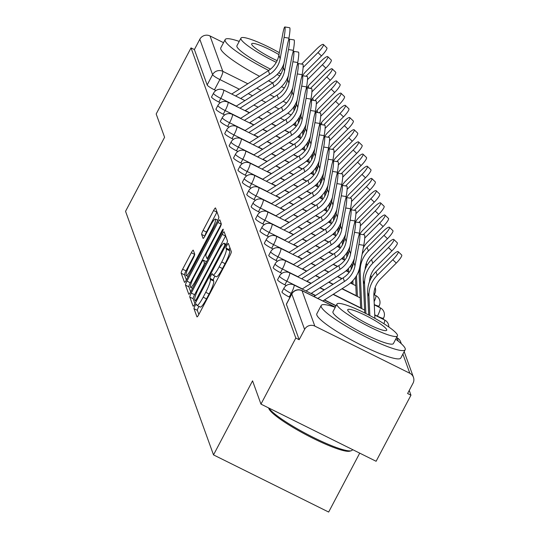 <?xml version="1.0" encoding="UTF-8"?>
<svg xmlns="http://www.w3.org/2000/svg" width="539" height="539" viewBox="0 0 539 539"><rect width="100%" height="100%" fill="white"/><g stroke="black" fill="none" stroke-linecap="round" stroke-linejoin="round"><path stroke-width="0.81" d="M195.003 305.849A2.607 0.418 -63.6 0 0 193.993 308.672L196.937 316.817A3.726 0.593 -63.6 0 0 196.998 316.898A3.726 0.593 -63.6 0 0 198.931 314.325L229.87 255.654A3.726 0.593 -63.6 0 0 231.312 251.625L228.368 243.48A2.607 0.418 -63.6 0 0 228.327 243.426A2.607 0.418 -63.6 0 0 226.973 245.225A2.607 0.418 -63.6 0 0 225.962 248.041L226.34 249.092A11.925 1.907 -63.6 0 1 221.731 261.981L219.151 266.872A11.925 1.907 -63.6 0 1 212.966 275.099A11.925 1.907 -63.6 0 1 212.764 274.85L212.386 273.792A2.607 0.418 -63.6 0 0 212.339 273.738A2.607 0.418 -63.6 0 0 210.985 275.537A2.607 0.418 -63.6 0 0 209.981 278.353L210.358 279.411A11.925 1.907 -63.6 0 1 205.743 292.293L203.169 297.184A11.925 1.907 -63.6 0 1 196.978 305.411A11.925 1.907 -63.6 0 1 196.782 305.162L196.405 304.104A2.607 0.418 -63.6 0 0 196.358 304.05A2.607 0.418 -63.6 0 0 195.003 305.849M199.012 306.421A2.607 0.418 -63.6 0 0 198.359 307.52A2.607 0.418 -63.6 0 0 197.355 310.336L198.851 314.48M229.91 247.745A2.607 0.418 -63.6 0 0 229.318 249.705L229.702 250.763L226.34 249.092M214.994 276.103A2.607 0.418 -63.6 0 0 214.347 277.201A2.607 0.418 -63.6 0 0 213.336 280.024L213.713 281.075L210.358 279.411M193.312 250.244A3.726 0.593 -63.6 0 0 193.252 250.163A3.726 0.593 -63.6 0 0 191.318 252.737L182.633 269.197A3.726 0.593 -63.6 0 0 181.192 273.226L184.459 282.274A3.726 0.593 -63.6 0 0 184.527 282.348A3.726 0.593 -63.6 0 0 186.46 279.781L217.392 221.105A3.726 0.593 -63.6 0 0 218.834 217.082L215.566 208.034A3.726 0.593 -63.6 0 0 215.506 207.953A3.726 0.593 -63.6 0 0 213.572 210.527L203.088 230.409A3.726 0.593 -63.6 0 0 201.647 234.438L203.041 238.305A3.726 0.593 -63.6 0 0 203.109 238.386A3.726 0.593 -63.6 0 0 205.042 235.812L210.237 225.956A9.972 1.597 -63.6 0 1 215.411 219.077A9.972 1.597 -63.6 0 1 211.719 230.059L191.352 268.685A9.972 1.597 -63.6 0 1 186.184 275.564A9.972 1.597 -63.6 0 1 189.876 264.582L193.265 258.141A3.726 0.593 -63.6 0 0 194.707 254.118L193.312 250.244M335.305 307.23L302.029 290.71L314.81 326.095L409.815 373.257A7.593 7.411 160.1 0 1 413.022 383.229L407.599 393.524L410.954 395.188L376.114 461.276L260.964 404.122L252.562 380.837L213.511 454.896L125.547 211.322L164.59 137.263L156.182 113.985L191.028 47.904L295.81 338.034L299.165 339.705L304.596 329.41L291.815 294.018A7.593 1.132 -152.2 0 1 291.808 293.809A7.593 1.132 -152.2 0 1 291.997 293.694M260.964 404.122L295.81 338.034M191.251 293.048A3.726 0.593 -63.6 0 0 189.809 297.07L193.077 306.118A3.726 0.593 -63.6 0 0 193.137 306.199A3.726 0.593 -63.6 0 0 195.071 303.625L226.003 244.955A3.726 0.593 -63.6 0 0 227.445 240.926L224.177 231.878A3.726 0.593 -63.6 0 0 224.116 231.804A3.726 0.593 -63.6 0 0 222.183 234.371L191.251 293.048L194.606 294.712A3.726 0.593 -63.6 0 0 193.164 298.741L194.99 303.787M188.771 294.2L185.504 285.151A3.726 0.593 -63.6 0 1 186.945 281.122L217.877 222.452A3.726 0.593 -63.6 0 1 219.811 219.878A3.726 0.593 -63.6 0 1 219.872 219.959L221.273 223.826A3.726 0.593 -63.6 0 1 219.831 227.856L207.286 251.652A3.726 0.593 -63.6 0 0 205.844 255.675L206.767 258.248A3.726 0.593 -63.6 0 0 206.835 258.322A3.726 0.593 -63.6 0 0 208.768 255.756L221.825 230.982A2.607 0.418 -63.6 0 1 223.18 229.183A2.607 0.418 -63.6 0 1 222.216 232.053L190.766 291.707A3.726 0.593 -63.6 0 1 188.832 294.274A3.726 0.593 -63.6 0 1 188.771 294.2L188.933 294.274M215.896 90.572L214.441 89.851L219.872 79.556A7.593 1.132 -152.2 0 1 212.588 74.665L199.814 39.273A7.593 7.411 -19.9 0 1 210.028 35.965L223.53 42.669M410.954 395.188L409.236 390.425M383.613 319.486L383.296 318.603M379.213 307.297L378.897 306.415M374.814 295.109L374.49 294.227M359.722 453.137L328.662 512.05L213.511 454.896M308.187 86.119A7.593 7.411 -19.9 0 1 308.672 87.183L309.049 88.241M191.028 47.904L194.384 49.568L199.814 39.273M314.81 326.095A7.593 7.411 160.1 0 0 304.596 329.41M220.296 102.76L218.841 102.039L220.768 98.388A7.593 1.132 -152.2 0 1 213.491 93.281L211.564 96.932A7.593 1.132 27.8 0 0 218.841 102.039M224.696 114.948L223.247 114.228L225.167 110.569A7.593 1.132 -152.2 0 1 217.891 105.469L215.964 109.121A7.593 1.132 27.8 0 0 223.247 114.228M229.095 127.13L227.647 126.409L229.574 122.757A7.593 1.132 -152.2 0 1 222.29 117.657L220.363 121.309A7.593 1.132 27.8 0 0 227.647 126.409M233.502 139.318L232.046 138.597L233.973 134.945A7.593 1.132 -152.2 0 1 226.69 129.838L224.763 133.497A7.593 1.132 27.8 0 0 232.046 138.597M237.901 151.506L236.446 150.785L238.373 147.134A7.593 1.132 -152.2 0 1 231.09 142.026L229.169 145.678A7.593 1.132 27.8 0 0 236.446 150.785M242.301 163.694L240.852 162.973L242.772 159.315A7.593 1.132 -152.2 0 1 235.496 154.215L233.569 157.866A7.593 1.132 27.8 0 0 240.852 162.973M246.7 175.876L245.252 175.155L247.179 171.503A7.593 1.132 -152.2 0 1 239.895 166.403L237.968 170.054A7.593 1.132 27.8 0 0 245.252 175.155M251.1 188.064L249.651 187.343L251.578 183.691A7.593 1.132 -152.2 0 1 244.295 178.584L242.368 182.243A7.593 1.132 27.8 0 0 249.651 187.343M255.506 200.252L254.051 199.531L255.978 195.879A7.593 1.132 -152.2 0 1 248.695 190.772L246.774 194.424A7.593 1.132 27.8 0 0 254.051 199.531M259.906 212.44L258.457 211.719L260.377 208.061A7.593 1.132 -152.2 0 1 253.101 202.96L251.174 206.612A7.593 1.132 27.8 0 0 258.457 211.719M264.305 224.622L262.857 223.901L264.784 220.249A7.593 1.132 -152.2 0 1 257.501 215.149L255.574 218.8A7.593 1.132 27.8 0 0 262.857 223.901M268.705 236.81L267.256 236.089L269.183 232.437A7.593 1.132 -152.2 0 1 261.9 227.33L259.973 230.988A7.593 1.132 27.8 0 0 267.256 236.089M273.111 248.998L271.656 248.277L273.583 244.625A7.593 1.132 -152.2 0 1 266.3 239.518L264.379 243.17A7.593 1.132 27.8 0 0 271.656 248.277M277.511 261.186L276.056 260.465L277.983 256.813A7.593 1.132 -152.2 0 1 270.706 251.706L268.779 255.358A7.593 1.132 27.8 0 0 276.056 260.465M281.91 273.367L280.462 272.646L282.389 268.995A7.593 1.132 -152.2 0 1 275.106 263.894L273.179 267.546A7.593 1.132 27.8 0 0 280.462 272.646M286.31 285.555L284.861 284.835L286.788 281.183A7.593 1.132 -152.2 0 1 279.505 276.076L277.578 279.734A7.593 1.132 27.8 0 0 284.861 284.835M289.942 297.36L289.261 297.023L291.188 293.371A7.593 1.132 -152.2 0 1 283.905 288.264L281.978 291.916A7.593 1.132 27.8 0 0 289.261 297.023M194.384 49.568L207.165 84.96A7.593 1.132 27.8 0 0 214.441 89.851M299.165 339.705L286.384 304.313A7.593 1.132 -152.2 0 1 286.384 304.104A7.593 1.132 -152.2 0 1 286.559 303.989M196.978 305.411L200.34 307.075A11.925 1.907 -63.6 0 0 206.525 298.849L203.169 297.184M213.713 281.075A11.925 1.907 -63.6 0 1 209.105 293.964L206.525 298.849M212.966 275.099L216.321 276.763A11.925 1.907 -63.6 0 0 222.506 268.537L219.151 266.872M229.702 250.763A11.925 1.907 -63.6 0 1 225.086 263.645L222.506 268.537M225.625 235.88A3.726 0.593 -63.6 0 0 225.538 236.042L194.606 294.712M195.179 300.715A2.607 0.418 -63.6 0 0 195.219 300.769A2.607 0.418 -63.6 0 0 196.573 298.97L223.725 247.468A2.607 0.418 -63.6 0 0 224.736 244.645L224.332 243.534A11.925 1.907 -63.6 0 0 224.136 243.284A11.925 1.907 -63.6 0 0 217.951 251.511L199.39 286.714A11.925 1.907 -63.6 0 0 194.774 299.603L195.179 300.715M190.678 291.862L188.859 286.815L185.504 285.151M221.293 224.002A3.726 0.593 -63.6 0 0 221.233 224.116L190.301 282.786A3.726 0.593 -63.6 0 0 188.859 286.815M194.262 276.339A9.972 1.597 -63.6 0 0 190.577 287.321A9.972 1.597 -63.6 0 0 195.745 280.442L202.92 266.832A3.726 0.593 -63.6 0 0 204.362 262.81L203.439 260.243A3.726 0.593 -63.6 0 0 203.371 260.162A3.726 0.593 -63.6 0 0 201.438 262.736L194.262 276.339M217.015 212.036A3.726 0.593 -63.6 0 0 216.927 212.191L206.444 232.073A3.726 0.593 -63.6 0 0 204.982 235.927M194.734 254.293A3.726 0.593 -63.6 0 0 194.673 254.401L185.995 270.868A3.726 0.593 -63.6 0 0 184.554 274.89L186.373 279.936M398.193 251.639L401.683 254.994A8.732 1.718 133.8 0 1 396.286 263.086L392.796 259.737A8.732 1.718 -46.2 0 0 398.193 251.639A8.732 1.718 -46.2 0 0 391.496 256.14L375.912 271.764A28.473 27.785 160.1 0 0 367.679 292.765L368.676 314.971M374.895 318.34L373.891 296.066A23.541 22.968 -19.9 0 1 380.696 278.703L396.286 263.086M392.796 259.737L377.206 275.355A28.473 27.785 160.1 0 0 368.972 296.356L369.842 315.584M358.913 244.538A8.732 0.943 -80.8 0 0 359.661 234.121A8.732 0.943 -80.8 0 0 357.613 240.946L353.685 262.345L354.979 265.943L358.913 244.538L363.758 245.319L359.823 266.724A28.473 27.785 -19.9 0 1 347.089 285.495L322.854 300.951M359.661 234.121L364.505 234.903A8.732 0.943 99.2 0 1 363.758 245.319M317.808 298.444L344.455 281.452A23.541 22.968 160.1 0 0 354.979 265.943M313.914 296.511L343.154 277.861A23.541 22.968 160.1 0 0 353.685 262.345M393.793 239.457L397.283 242.806A8.732 1.718 133.8 0 1 391.887 250.898L388.397 247.549A8.732 1.718 -46.2 0 0 393.793 239.457A8.732 1.718 -46.2 0 0 387.096 243.958L371.512 259.576A28.473 27.785 160.1 0 0 363.273 280.576L364.735 312.964M369.505 281.601A23.541 22.968 -19.9 0 1 376.296 266.522L391.887 250.898M388.397 247.549L372.806 263.167A28.473 27.785 160.1 0 0 364.573 284.168L365.893 313.543M389.394 227.269L392.884 230.618A8.732 1.718 133.8 0 1 387.48 238.716L383.99 235.361A8.732 1.718 -46.2 0 0 389.394 227.269A8.732 1.718 -46.2 0 0 382.697 231.77L367.106 247.388A28.473 27.785 160.1 0 0 362.147 254.071M365.105 269.419A23.541 22.968 -19.9 0 1 371.897 254.334L387.48 238.716M383.99 235.361L368.406 250.979A28.473 27.785 160.1 0 0 360.173 271.979L361.824 308.672M358.954 270.187L360.658 308.092M354.514 232.349A8.732 0.943 -80.8 0 0 355.262 221.933A8.732 0.943 -80.8 0 0 353.213 228.758L349.279 250.163L350.579 253.754L354.514 232.349L359.358 233.138L358.94 235.388M355.262 221.933L360.106 222.722A8.732 0.943 99.2 0 1 359.358 233.138M306.017 290.972L340.055 269.271A23.541 22.968 160.1 0 0 350.579 253.754M302.123 289.039L338.755 265.673A23.541 22.968 160.1 0 0 349.279 250.163M354.392 258.484A28.473 27.785 -19.9 0 1 342.689 273.307L311.064 293.472M350.114 220.161A8.732 0.943 -80.8 0 0 350.862 209.745A8.732 0.943 -80.8 0 0 348.814 216.57L344.879 237.975L346.179 241.566L350.114 220.161L354.952 220.95L354.541 223.2M350.862 209.745L355.7 210.533A8.732 0.943 99.2 0 1 354.952 220.95M301.618 278.784L335.656 257.083A23.541 22.968 160.1 0 0 346.179 241.566M297.723 276.851L334.355 253.492A23.541 22.968 160.1 0 0 344.879 237.975M349.993 246.303A28.473 27.785 -19.9 0 1 338.29 261.119L306.664 281.291M268.84 408.03A47.459 7.088 27.8 0 0 309.13 435.269A47.459 7.088 27.8 0 0 351.313 450.719L349.804 451.17A46.32 6.919 -152.2 0 1 306.785 435.128A46.32 6.919 -152.2 0 1 268.833 408.562A46.32 6.919 -152.2 0 1 268.799 408.461A46.32 6.919 -152.2 0 1 268.766 408.36M335.258 307.318A47.459 7.088 27.8 0 0 321.21 305.472A47.459 7.088 27.8 0 0 321.231 306.779A47.459 7.088 27.8 0 0 363.299 335.649A47.459 7.088 27.8 0 0 405.173 349.737A47.459 7.088 27.8 0 0 405.153 348.437A47.459 7.088 27.8 0 0 395.714 339.193M321.21 305.472L316.831 313.772A47.459 7.088 27.8 0 0 316.851 315.079A47.459 7.088 27.8 0 0 358.927 343.949A47.459 7.088 27.8 0 0 400.794 358.044L405.173 349.737M397.445 335.905L393.416 343.545A34.173 5.1 -152.2 0 1 363.273 333.398A34.173 5.1 -152.2 0 1 332.981 312.607A34.173 5.1 -152.2 0 1 332.967 311.67L336.99 304.03A34.173 5.1 27.8 0 0 337.003 304.973A34.173 5.1 27.8 0 0 367.295 325.758A34.173 5.1 27.8 0 0 397.445 335.905A34.173 5.1 27.8 0 0 397.432 334.968A34.173 5.1 27.8 0 0 367.14 314.176A34.173 5.1 27.8 0 0 336.99 304.03M347.749 310.302A22.018 3.288 27.8 0 0 367.268 323.703A22.018 3.288 27.8 0 0 386.699 330.239A22.018 3.288 27.8 0 0 386.685 329.632A22.018 3.288 27.8 0 0 367.167 316.238A22.018 3.288 27.8 0 0 347.736 309.696A22.018 3.288 27.8 0 0 347.749 310.302M351.313 450.719A47.459 7.088 27.8 0 0 352.297 450.031L352.533 449.573M239.222 41.402A47.459 7.088 27.8 0 0 225.174 39.556A47.459 7.088 27.8 0 0 225.194 40.863A47.459 7.088 27.8 0 0 268.692 70.461M225.174 39.556L220.795 47.856A47.459 7.088 27.8 0 0 220.815 49.164A47.459 7.088 27.8 0 0 259.542 76.295M270.511 69.127A34.173 5.1 -152.2 0 1 236.938 46.691A34.173 5.1 -152.2 0 1 236.931 45.754L240.953 38.114A34.173 5.1 27.8 0 0 240.967 39.057A34.173 5.1 27.8 0 0 276.271 62.329M279.323 52.681A34.173 5.1 27.8 0 0 240.953 38.114M278.959 54.641A22.018 3.288 27.8 0 0 251.7 43.78A22.018 3.288 27.8 0 0 251.713 44.387A22.018 3.288 27.8 0 0 277.134 60.631M283.211 65.495A34.173 5.1 27.8 0 0 283.581 65.65M281.008 73.904A34.173 5.1 -152.2 0 1 278.582 72.873M268.402 80.789A47.459 7.088 27.8 0 0 272.761 82.865M281.439 86.712A47.459 7.088 27.8 0 0 284.349 87.904M291.68 90.606A47.459 7.088 27.8 0 0 292.239 90.795M277.039 74.517A47.459 7.088 27.8 0 0 279.876 75.824M287.044 78.916A47.459 7.088 27.8 0 0 287.732 79.199M384.994 215.081L388.484 218.436A8.732 1.718 133.8 0 1 383.081 226.528L379.591 223.173A8.732 1.718 -46.2 0 0 384.994 215.081A8.732 1.718 -46.2 0 0 378.29 219.582L363.212 234.694M363.286 247.873A23.541 22.968 -19.9 0 1 367.497 242.146L383.081 226.528M379.591 223.173L364.721 238.076M355.43 277.41L356.259 295.904M356.488 275.725L357.418 296.484M380.588 202.893L384.078 206.248A8.732 1.718 133.8 0 1 378.681 214.34L375.191 210.992A8.732 1.718 -46.2 0 0 380.588 202.893A8.732 1.718 -46.2 0 0 373.891 207.394L358.812 222.506M359.776 234.142A23.541 22.968 -19.9 0 1 363.091 229.958L378.681 214.34M375.191 210.992L360.321 225.888M351.024 265.222L351.206 269.284M351.772 281.776L351.859 283.716M352.088 263.537L352.25 267.142M352.856 280.657L353.018 284.296M376.188 190.705L379.678 194.06A8.732 1.718 133.8 0 1 374.282 202.152L370.792 198.803A8.732 1.718 -46.2 0 0 376.188 190.705A8.732 1.718 -46.2 0 0 369.491 195.212L354.406 210.325M355.369 221.953A23.541 22.968 -19.9 0 1 358.691 217.776L374.282 202.152M370.792 198.803L355.922 213.7M346.624 253.04L346.806 257.096M347.372 269.594L347.46 271.535M347.682 251.356L347.844 254.954M348.457 268.469L348.618 272.107M345.708 207.98A8.732 0.943 -80.8 0 0 346.456 197.564A8.732 0.943 -80.8 0 0 344.414 204.382L340.48 225.787L341.78 229.378L345.708 207.98L350.552 208.761L350.141 211.012M346.456 197.564L351.3 198.345A8.732 0.943 99.2 0 1 350.552 208.761M297.218 266.596L331.249 244.895A23.541 22.968 160.1 0 0 341.78 229.378M293.317 264.662L329.956 241.304A23.541 22.968 160.1 0 0 340.48 225.787M345.593 234.115A28.473 27.785 -19.9 0 1 333.89 248.93L302.258 269.102M341.308 195.792A8.732 0.943 -80.8 0 0 342.056 185.376A8.732 0.943 -80.8 0 0 340.008 192.201L336.08 213.599L337.374 217.197L341.308 195.792L346.153 196.573L345.742 198.824M342.056 185.376L346.9 186.157A8.732 0.943 99.2 0 1 346.153 196.573M292.818 254.415L326.85 232.707A23.541 22.968 160.1 0 0 337.374 217.197M288.917 252.474L325.549 229.115A23.541 22.968 160.1 0 0 336.08 213.599M341.187 221.927A28.473 27.785 -19.9 0 1 329.484 236.749L297.858 256.914M336.909 183.604A8.732 0.943 -80.8 0 0 337.657 173.187A8.732 0.943 -80.8 0 0 335.608 180.013L331.68 201.418L332.974 205.009L336.909 183.604L341.753 184.392L341.335 186.642M337.657 173.187L342.501 173.976A8.732 0.943 99.2 0 1 341.753 184.392M288.419 242.227L322.45 220.525A23.541 22.968 160.1 0 0 332.974 205.009M284.518 240.293L321.15 216.927A23.541 22.968 160.1 0 0 331.68 201.418M336.787 209.738A28.473 27.785 -19.9 0 1 325.084 224.561L293.459 244.726M371.789 178.524L375.279 181.872A8.732 1.718 133.8 0 1 369.875 189.971L366.385 186.615A8.732 1.718 -46.2 0 0 371.789 178.524A8.732 1.718 -46.2 0 0 365.092 183.024L350.006 198.136M350.97 209.765A23.541 22.968 -19.9 0 1 354.291 205.588L369.875 189.971M366.385 186.615L351.516 201.519M342.225 240.852L342.406 244.915M342.966 257.406L343.053 259.347M343.282 239.168L343.444 242.766M344.05 256.281L344.219 259.919M332.509 171.415A8.732 0.943 -80.8 0 0 333.257 160.999A8.732 0.943 -80.8 0 0 331.209 167.824L327.274 189.229L328.574 192.821L332.509 171.415L337.347 172.204L336.936 174.454M333.257 160.999L338.094 161.788A8.732 0.943 99.2 0 1 337.347 172.204M284.013 230.038L318.05 208.337A23.541 22.968 160.1 0 0 328.574 192.821M280.118 228.105L316.75 204.739A23.541 22.968 160.1 0 0 327.274 189.229M332.388 197.557A28.473 27.785 -19.9 0 1 320.685 212.373L289.059 232.545M367.389 166.335L370.879 169.684A8.732 1.718 133.8 0 1 365.476 177.782L361.986 174.427A8.732 1.718 -46.2 0 0 367.389 166.335A8.732 1.718 -46.2 0 0 360.692 170.836L345.607 185.948M346.57 197.577A23.541 22.968 -19.9 0 1 349.892 193.4L365.476 177.782M361.986 174.427L347.116 189.33M337.825 228.664L338.007 232.727M338.566 245.218L338.654 247.158M338.883 226.98L339.044 230.577M339.651 244.1L339.819 247.738M328.103 159.234A8.732 0.943 -80.8 0 0 328.851 148.818A8.732 0.943 -80.8 0 0 326.809 155.636L322.874 177.041L324.175 180.632L328.103 159.234L332.947 160.016L332.536 162.266M328.851 148.818L333.695 149.599A8.732 0.943 99.2 0 1 332.947 160.016M279.613 217.85L313.644 196.149A23.541 22.968 160.1 0 0 324.175 180.632M275.712 215.917L312.351 192.558A23.541 22.968 160.1 0 0 322.874 177.041M327.988 185.369A28.473 27.785 -19.9 0 1 316.285 200.185L284.659 220.357M362.983 154.147L366.473 157.503A8.732 1.718 133.8 0 1 361.076 165.594L357.586 162.246A8.732 1.718 -46.2 0 0 362.983 154.147A8.732 1.718 -46.2 0 0 356.286 158.648L341.207 173.76M342.171 185.396A23.541 22.968 -19.9 0 1 345.486 181.212L361.076 165.594M357.586 162.246L342.716 177.142M333.419 216.476L333.601 220.539M334.167 233.03L334.254 234.97M334.483 214.791L334.645 218.396M335.251 231.911L335.413 235.55M323.703 147.046A8.732 0.943 -80.8 0 0 324.451 136.63A8.732 0.943 -80.8 0 0 322.403 143.455L318.475 164.853L319.768 168.451L323.703 147.046L328.547 147.827L328.136 150.078M324.451 136.63L329.295 137.411A8.732 0.943 99.2 0 1 328.547 147.827M275.213 205.669L309.245 183.961A23.541 22.968 160.1 0 0 319.768 168.451M271.312 203.729L307.944 180.37A23.541 22.968 160.1 0 0 318.475 164.853M323.582 173.181A28.473 27.785 -19.9 0 1 311.879 188.003L280.253 208.169M358.583 141.959L362.073 145.314A8.732 1.718 133.8 0 1 356.677 153.406L353.186 150.058A8.732 1.718 -46.2 0 0 358.583 141.959A8.732 1.718 -46.2 0 0 351.886 146.467L336.801 161.579M337.764 173.208A23.541 22.968 -19.9 0 1 341.086 169.03L356.677 153.406M353.186 150.058L338.317 164.954M329.019 204.294L329.201 208.35M329.767 220.849L329.855 222.789M330.077 202.61L330.245 206.208M330.852 219.723L331.013 223.362M319.304 134.858A8.732 0.943 -80.8 0 0 320.051 124.442A8.732 0.943 -80.8 0 0 318.003 131.267L314.075 152.665L315.369 156.263L319.304 134.858L324.148 135.646L323.73 137.896M320.051 124.442L324.896 125.23A8.732 0.943 99.2 0 1 324.148 135.646M270.814 193.481L304.845 171.779A23.541 22.968 160.1 0 0 315.369 156.263M266.913 191.547L303.545 168.181A23.541 22.968 160.1 0 0 314.075 152.665M319.182 160.993A28.473 27.785 -19.9 0 1 307.479 175.815L275.853 195.98M354.184 129.778L357.674 133.126A8.732 1.718 133.8 0 1 352.27 141.225L348.78 137.869A8.732 1.718 -46.2 0 0 354.184 129.778A8.732 1.718 -46.2 0 0 347.487 134.278L332.401 149.391M333.365 161.02A23.541 22.968 -19.9 0 1 336.686 156.842L352.27 141.225M348.78 137.869L333.917 152.773M324.619 192.106L324.801 196.169M325.361 208.66L325.448 210.601M325.677 190.422L325.839 194.02M326.452 207.535L326.614 211.173M349.784 117.59L353.274 120.938A8.732 1.718 133.8 0 1 347.871 129.037L344.381 125.681A8.732 1.718 -46.2 0 0 349.784 117.59A8.732 1.718 -46.2 0 0 343.087 122.09L328.002 137.202M328.965 148.831A23.541 22.968 -19.9 0 1 332.287 144.654L347.871 129.037M344.381 125.681L329.511 140.585M320.22 179.918L320.402 183.981M320.961 196.472L321.049 198.413M321.278 178.234L321.439 181.832M322.046 195.354L322.214 198.992M345.378 105.401L348.868 108.757A8.732 1.718 133.8 0 1 343.471 116.848L339.981 113.5A8.732 1.718 -46.2 0 0 345.378 105.401A8.732 1.718 -46.2 0 0 338.681 109.902L323.602 125.014M324.566 136.65A23.541 22.968 -19.9 0 1 327.887 132.466L343.471 116.848M339.981 113.5L325.111 128.397M315.814 167.73L315.995 171.793M316.561 184.284L316.649 186.224M316.878 166.046L317.04 169.65M317.646 183.166L317.808 186.804M340.978 93.213L344.468 96.569A8.732 1.718 133.8 0 1 339.071 104.66L335.581 101.312A8.732 1.718 -46.2 0 0 340.978 93.213A8.732 1.718 -46.2 0 0 334.281 97.721L319.203 112.833M320.159 124.462A23.541 22.968 -19.9 0 1 323.481 120.278L339.071 104.66M335.581 101.312L320.712 116.208M311.414 155.549L311.596 159.605M312.162 172.103L312.249 174.043M312.479 153.864L312.64 157.462M313.247 170.978L313.408 174.616M336.579 81.032L340.069 84.38A8.732 1.718 133.8 0 1 334.665 92.479L331.175 89.124A8.732 1.718 -46.2 0 0 336.579 81.032A8.732 1.718 -46.2 0 0 329.881 85.533L314.796 100.645M315.76 112.274A23.541 22.968 -19.9 0 1 319.081 108.096L334.665 92.479M331.175 89.124L316.312 104.027M307.014 143.361L307.196 147.423M307.756 159.915L307.843 161.855M308.072 141.676L308.234 145.274M308.847 158.789L309.009 162.428M332.179 68.844L335.669 72.192A8.732 1.718 133.8 0 1 330.266 80.291L326.775 76.936A8.732 1.718 -46.2 0 0 332.179 68.844A8.732 1.718 -46.2 0 0 325.482 73.344L310.397 88.457M311.36 100.086A23.541 22.968 -19.9 0 1 314.682 95.908L330.266 80.291M326.775 76.936L311.906 91.839M302.615 131.172L302.797 135.235M303.356 147.726L303.444 149.667M303.673 129.488L303.834 133.086M304.441 146.608L304.609 150.246M314.904 122.67A8.732 0.943 -80.8 0 0 315.652 112.253A8.732 0.943 -80.8 0 0 313.604 119.079L309.669 140.484L310.969 144.075L314.904 122.67L319.748 123.458L319.331 125.708M315.652 112.253L320.489 113.042A8.732 0.943 99.2 0 1 319.748 123.458M266.407 181.293L300.445 159.591A23.541 22.968 160.1 0 0 310.969 144.075M262.513 179.359L299.145 155.993A23.541 22.968 160.1 0 0 309.669 140.484M314.783 148.804A28.473 27.785 -19.9 0 1 303.08 163.627L271.454 183.799M310.498 110.488A8.732 0.943 -80.8 0 0 311.246 100.072A8.732 0.943 -80.8 0 0 309.204 106.89L305.269 128.295L306.57 131.887L310.498 110.488L315.342 111.27L314.931 113.52M311.246 100.072L316.09 100.854A8.732 0.943 99.2 0 1 315.342 111.27M262.008 169.105L296.039 147.403A23.541 22.968 160.1 0 0 306.57 131.887M258.107 167.171L294.745 143.812A23.541 22.968 160.1 0 0 305.269 128.295M310.383 136.623A28.473 27.785 -19.9 0 1 298.68 151.439L267.054 171.611M306.098 98.3A8.732 0.943 -80.8 0 0 306.846 87.884A8.732 0.943 -80.8 0 0 304.804 94.709L300.87 116.107L302.163 119.705L306.098 98.3L310.942 99.082L310.531 101.332M306.846 87.884L311.69 88.665A8.732 0.943 99.2 0 1 310.942 99.082M257.608 156.923L291.639 135.215A23.541 22.968 160.1 0 0 302.163 119.705M253.707 154.983L290.339 131.624A23.541 22.968 160.1 0 0 300.87 116.107M305.977 124.435A28.473 27.785 -19.9 0 1 294.274 139.257L262.648 159.423M301.699 86.112A8.732 0.943 -80.8 0 0 302.446 75.696A8.732 0.943 -80.8 0 0 300.398 82.521L296.47 103.919L297.764 107.517L301.699 86.112L306.543 86.9L306.125 89.144M302.446 75.696L307.291 76.484A8.732 0.943 99.2 0 1 306.543 86.9M253.209 144.735L287.24 123.033A23.541 22.968 160.1 0 0 297.764 107.517M249.308 142.801L285.939 119.436A23.541 22.968 160.1 0 0 296.47 103.919M301.577 112.247A28.473 27.785 -19.9 0 1 289.874 127.069L258.248 147.235M297.299 73.924A8.732 0.943 -80.8 0 0 298.047 63.508A8.732 0.943 -80.8 0 0 295.999 70.333L292.064 91.738L293.364 95.329L297.299 73.924L302.143 74.712L301.725 76.962M298.047 63.508L302.891 64.296A8.732 0.943 99.2 0 1 302.143 74.712M248.802 132.547L282.84 110.845A23.541 22.968 160.1 0 0 293.364 95.329M244.908 130.613L281.54 107.248A23.541 22.968 160.1 0 0 292.064 91.738M297.178 100.059A28.473 27.785 -19.9 0 1 285.475 114.881L253.849 135.053M292.893 61.742A8.732 0.943 -80.8 0 0 293.64 51.326A8.732 0.943 -80.8 0 0 291.599 58.145L287.664 79.55L288.965 83.141L292.893 61.742L297.737 62.524L297.326 64.774M293.64 51.326L298.485 52.108A8.732 0.943 99.2 0 1 297.737 62.524M244.403 120.359L278.434 98.657A23.541 22.968 160.1 0 0 288.965 83.141M240.509 118.425L277.14 95.066A23.541 22.968 160.1 0 0 287.664 79.55M292.778 87.877A28.473 27.785 -19.9 0 1 281.075 102.693L249.449 122.865M327.773 56.656L331.263 60.011A8.732 1.718 133.8 0 1 325.866 68.103L322.376 64.754A8.732 1.718 -46.2 0 0 327.773 56.656A8.732 1.718 -46.2 0 0 321.076 61.156L305.997 76.269M306.961 87.897A23.541 22.968 -19.9 0 1 310.282 83.72L325.866 68.103M322.376 64.754L307.506 79.651M298.208 118.984L298.397 123.047M298.956 135.538L299.044 137.479M299.273 117.3L299.435 120.904M300.041 134.42L300.203 138.058M288.493 49.554A8.732 0.943 -80.8 0 0 289.241 39.138A8.732 0.943 -80.8 0 0 287.199 45.956L283.265 67.362L284.565 70.959L288.493 49.554L293.337 50.336L292.926 52.586M289.241 39.138L294.085 39.92A8.732 0.943 99.2 0 1 293.337 50.336M240.003 108.177L274.034 86.469A23.541 22.968 160.1 0 0 284.565 70.959M236.102 106.237L272.741 82.878A23.541 22.968 160.1 0 0 283.265 67.362M288.372 75.689A28.473 27.785 -19.9 0 1 276.669 90.512L245.043 110.677M323.373 44.467L326.863 47.823A8.732 1.718 133.8 0 1 321.466 55.915L317.976 52.566A8.732 1.718 -46.2 0 0 323.373 44.467A8.732 1.718 -46.2 0 0 316.676 48.975L301.597 64.087M302.554 75.716A23.541 22.968 -19.9 0 1 305.876 71.532L321.466 55.915M317.976 52.566L303.107 67.463M293.809 106.796L293.991 110.859M294.557 123.357L294.644 125.297M294.873 105.118L295.035 108.716M295.642 122.232L295.803 125.87M284.093 37.366A8.732 0.943 -80.8 0 0 284.841 26.95A8.732 0.943 -80.8 0 0 282.793 33.775L278.865 55.173L280.159 58.771L284.093 37.366L288.938 38.154L288.527 40.398M284.841 26.95L289.686 27.732A8.732 0.943 99.2 0 1 288.938 38.154M235.604 95.989L269.635 74.281A23.541 22.968 160.1 0 0 280.159 58.771M231.703 94.055L268.334 70.69A23.541 22.968 160.1 0 0 278.865 55.173M283.972 63.501A28.473 27.785 -19.9 0 1 272.269 78.323L240.643 98.489M197.355 310.336L193.993 308.672M229.318 249.705L225.962 248.041M213.336 280.024L209.981 278.353M374.74 293.553A7.593 1.132 -152.2 0 1 374.74 293.762A7.593 1.132 -152.2 0 1 373.898 293.856M379.139 305.734A7.593 1.132 -152.2 0 1 379.139 305.943A7.593 1.132 -152.2 0 1 374.275 304.582M383.539 317.922A7.593 1.132 -152.2 0 1 383.546 318.131A7.593 1.132 -152.2 0 1 377.388 316.15L374.733 314.837M377.287 316.346L377.388 316.15A7.593 1.213 -63.6 0 0 380.325 307.951A7.593 1.213 116.4 0 0 380.204 307.789A7.593 1.213 116.4 0 0 379.995 307.789M291.154 114.942L287.765 113.257M278.966 108.891L274.688 106.769M265.747 102.329L261.469 100.207M252.528 95.767L248.25 93.645M239.303 89.204L219.872 79.556A7.593 1.213 116.4 0 0 222.809 71.35L247.825 83.774M256.766 88.207L261.044 90.336M269.985 94.77L274.263 96.899M283.096 101.278L286.546 102.989M210.028 35.965L222.809 71.35A7.593 7.411 160.1 0 0 212.588 74.665L207.165 84.96M398.2 341.106L397.034 337.865L396.536 337.623M409.815 373.257L402.889 354.076M299.03 137.236L297.791 136.616M289.2 132.351L284.922 130.229M275.981 125.789L271.696 123.667M262.756 119.227L258.477 117.104M249.537 112.664L245.258 110.542M236.318 106.102L220.768 98.388A7.593 1.213 116.4 0 0 223.705 90.181A7.593 1.213 116.4 0 0 223.584 90.02A7.593 7.593 0 0 0 213.491 93.281M303.43 149.418L302.197 148.804M293.6 144.54L289.322 142.417M280.381 137.977L276.103 135.855M267.162 131.415L262.884 129.293M253.936 124.853L249.658 122.73M240.717 118.29L225.167 110.569A7.593 1.213 116.4 0 0 228.105 102.37A7.593 1.213 116.4 0 0 227.984 102.208A7.593 7.593 0 0 0 217.891 105.469M307.836 161.606L306.597 160.993M298 156.728L293.721 154.599M284.781 150.165L280.502 148.036M271.562 143.603L267.283 141.474M258.343 137.041L254.064 134.912M245.117 130.478L229.574 122.757A7.593 1.213 116.4 0 0 232.511 114.558A7.593 1.213 116.4 0 0 232.383 114.396A7.593 7.593 0 0 0 222.29 117.657M312.236 173.794L310.996 173.174M302.406 168.909L298.121 166.787M289.18 162.347L284.902 160.224M275.961 155.784L271.683 153.662M262.742 149.222L258.464 147.1M249.523 142.66L233.973 134.945A7.593 1.213 116.4 0 0 236.911 126.739A7.593 1.213 116.4 0 0 236.783 126.584A7.593 7.593 0 0 0 226.69 129.838M316.636 185.982L315.396 185.362M306.806 181.097L302.527 178.975M293.587 174.535L289.302 172.413M280.361 167.973L276.083 165.85M267.142 161.41L262.864 159.288M253.923 154.848L238.373 147.134A7.593 1.213 116.4 0 0 241.31 138.927A7.593 1.213 116.4 0 0 241.189 138.766A7.593 7.593 0 0 0 231.09 142.026M321.035 198.163L319.795 197.55M311.205 193.285L306.927 191.163M297.986 186.723L293.708 184.601M284.767 180.161L280.482 178.038M271.541 173.598L267.263 171.476M258.322 167.036L242.772 159.315A7.593 1.213 116.4 0 0 245.71 151.115A7.593 1.213 116.4 0 0 245.589 150.954A7.593 7.593 0 0 0 235.496 154.215M325.441 210.351L324.202 209.738M315.605 205.474L311.326 203.344M302.386 198.911L298.107 196.782M289.167 192.349L284.888 190.22M275.948 185.787L271.663 183.658M262.722 179.224L247.179 171.503A7.593 1.213 116.4 0 0 250.116 163.304A7.593 1.213 116.4 0 0 249.988 163.142A7.593 7.593 0 0 0 239.895 166.403M329.841 222.54L328.601 221.927M320.011 217.655L315.726 215.533M306.785 211.093L302.507 208.97M293.566 204.53L289.288 202.408M280.347 197.968L276.069 195.846M267.128 191.406L251.578 183.691A7.593 1.213 116.4 0 0 254.516 175.485A7.593 1.213 116.4 0 0 254.388 175.33A7.593 7.593 0 0 0 244.295 178.584M334.241 234.728L333.001 234.108M324.411 229.843L320.132 227.721M311.192 223.281L306.907 221.158M297.966 216.718L293.688 214.596M284.747 210.156L280.469 208.034M271.528 203.594L255.978 195.879A7.593 1.213 116.4 0 0 258.915 187.673A7.593 1.213 116.4 0 0 258.787 187.511A7.593 7.593 0 0 0 248.695 190.772M338.64 246.909L337.401 246.296M328.81 242.031L324.532 239.909M315.591 235.469L311.313 233.347M302.372 228.907L298.087 226.784M289.147 222.344L284.868 220.222M275.928 215.782L260.377 208.061A7.593 1.213 116.4 0 0 263.315 199.861A7.593 1.213 116.4 0 0 263.194 199.699A7.593 7.593 0 0 0 253.101 202.96M343.047 259.097L341.807 258.484M333.21 254.219L328.931 252.09M319.991 247.657L315.713 245.528M306.772 241.095L302.494 238.966M293.553 234.532L289.268 232.403M280.327 227.97L264.784 220.249A7.593 1.213 116.4 0 0 267.721 212.049A7.593 1.213 116.4 0 0 267.593 211.888A7.593 7.593 0 0 0 257.501 215.149M347.446 271.285L346.206 270.672M337.609 266.401L333.331 264.278M324.39 259.838L320.112 257.716M311.171 253.276L306.893 251.154M297.952 246.714L293.674 244.591M284.733 240.158L269.183 232.437A7.593 1.213 116.4 0 0 272.121 224.231A7.593 1.213 116.4 0 0 271.993 224.076A7.593 7.593 0 0 0 261.9 227.33M351.846 283.474L350.606 282.854M342.016 278.589L337.737 276.467M328.79 272.027L324.512 269.904M315.571 265.464L311.293 263.342M302.352 258.902L298.074 256.78M289.133 252.34L273.583 244.625A7.593 1.213 116.4 0 0 276.52 236.419A7.593 1.213 116.4 0 0 276.392 236.257A7.593 7.593 0 0 0 266.3 239.518M356.245 295.655L342.137 288.655M333.196 284.215L328.918 282.092M319.977 277.652L315.692 275.53M306.752 271.09L302.473 268.968M293.533 264.528L277.983 256.813A7.593 1.213 116.4 0 0 280.92 248.607A7.593 1.213 116.4 0 0 280.799 248.445A7.593 7.593 0 0 0 270.706 251.706M360.652 307.843L333.318 294.274M324.377 289.841L320.099 287.711M311.158 283.278L306.873 281.149M297.932 276.716L282.389 268.995A7.593 1.213 116.4 0 0 285.326 260.795A7.593 1.213 116.4 0 0 285.198 260.633A7.593 7.593 0 0 0 275.106 263.894M336.127 305.674L324.498 299.9M315.558 295.466L311.279 293.337M302.339 288.904L286.788 281.183A7.593 1.213 116.4 0 0 289.726 272.977A7.593 1.213 116.4 0 0 289.598 272.822A7.593 7.593 0 0 0 279.505 276.076M291.868 293.708L291.188 293.371A7.593 1.213 116.4 0 0 294.126 285.165A7.593 1.213 116.4 0 0 293.998 285.003A7.593 7.593 0 0 0 283.905 288.264M384.401 319.971A7.593 1.213 116.4 0 1 384.603 319.977A7.593 1.213 116.4 0 1 384.731 320.139A7.593 1.213 -63.6 0 1 383.903 323.717M375.595 295.601A7.593 1.213 116.4 0 1 375.798 295.601A7.593 1.213 116.4 0 1 375.926 295.763A7.593 1.213 -63.6 0 1 374.14 301.624M286.384 304.313L291.815 294.018A7.593 7.411 160.1 0 1 302.029 290.71A7.593 1.213 -63.6 0 0 301.901 290.548A7.593 1.213 -63.6 0 0 301.685 290.548M396.576 337.542L396.906 337.71A7.593 1.213 -63.6 0 1 397.034 337.865A7.593 7.411 -19.9 0 1 400.672 341.928A7.593 7.593 0 0 0 396.906 337.71A7.593 1.213 -63.6 0 0 396.704 337.704M209.105 293.964L205.743 292.293M225.086 263.645L221.731 261.981M225.538 236.042L222.183 234.371M193.164 298.741L189.809 297.07M196.311 301.274L195.286 300.769M197.328 299.34L196.573 298.97M224.48 247.839L223.725 247.468M225.868 245.211L224.736 244.645M226.245 244.484L224.332 243.534M190.301 282.786L186.945 281.122M221.233 224.116L217.877 222.452M208.067 258.888L206.929 258.322M209.523 256.126L208.768 255.756M222.567 231.346L221.825 230.982M196.506 280.819L195.745 280.442M203.681 267.209L202.92 266.832M205.662 263.45L204.362 262.81M206.538 261.779L203.439 260.243M192.113 269.062L191.352 268.685M212.474 230.429L211.719 230.059M204.914 236.055L201.647 234.438M206.444 232.073L203.088 230.409M216.927 212.191L213.572 210.527M184.554 274.89L181.192 273.226M185.995 270.868L182.633 269.197M194.673 254.401L191.318 252.737M377.206 275.355L375.912 271.764M368.972 296.356L367.679 292.765M343.154 277.861L344.455 281.452M372.806 263.167L371.512 259.576M364.573 284.168L363.273 280.576M368.406 250.979L367.106 247.388M360.173 271.979L359.217 269.332M338.755 265.673L340.055 269.271M334.355 253.492L335.656 257.083M329.956 241.304L331.249 244.895M325.549 229.115L326.85 232.707M321.15 216.927L322.45 220.525M316.75 204.739L318.05 208.337M312.351 192.558L313.644 196.149M307.944 180.37L309.245 183.961M303.545 168.181L304.845 171.779M299.145 155.993L300.445 159.591M294.745 143.812L296.039 147.403M290.339 131.624L291.639 135.215M285.939 119.436L287.24 123.033M281.54 107.248L282.84 110.845M277.14 95.066L278.434 98.657M272.741 82.878L274.034 86.469M268.334 70.69L269.635 74.281M374.187 294.806L374.74 293.762A7.593 7.593 0 0 0 375.137 287.563M378.594 306.987L379.139 305.943A7.593 7.593 0 0 0 375.798 295.601L373.871 294.644M382.993 319.176L383.546 318.131A7.593 7.593 0 0 0 380.204 307.789L374.288 304.852M293.998 285.003L315.342 295.601M324.283 300.034L336.026 305.862M289.598 272.822L310.942 283.413M319.883 287.853L324.161 289.975M333.102 294.415L364.6 310.046M374.746 315.086L384.603 319.977A7.593 7.593 0 0 1 388.814 326.998M285.198 260.633L306.543 271.225M315.483 275.665L319.762 277.787M328.702 282.227L332.981 284.349M341.921 288.789L360.2 297.865M280.799 248.445L302.136 259.037M311.077 263.477L315.362 265.599M324.303 270.039L328.581 272.161M337.522 276.601L341.8 278.724M350.431 283.009L355.801 285.677M276.392 236.257L297.737 246.855M306.678 251.289L310.956 253.418M319.897 257.851L324.182 259.98M333.122 264.413L337.401 266.542M346.031 270.821L349.171 272.384M271.993 224.076L293.337 234.667M302.278 239.107L306.556 241.229M315.497 245.669L319.775 247.792M328.716 252.232L333.001 254.354M341.625 258.639L344.771 260.196M371.216 277.962A7.593 7.593 0 0 0 370.738 275.375M267.593 211.888L288.938 222.479M297.878 226.919L302.157 229.041M311.097 233.481L315.376 235.604M324.316 240.044L328.595 242.166M337.225 246.451L340.372 248.014M366.816 265.774A7.593 7.593 0 0 0 366.338 263.194M263.194 199.699L284.531 210.291M293.472 214.731L297.757 216.853M306.698 221.293L310.976 223.416M319.917 227.856L324.195 229.978M332.826 234.263L335.972 235.826M362.41 253.586A7.593 7.593 0 0 0 362.37 252.865M258.787 187.511L280.132 198.109M289.072 202.543L293.351 204.672M302.291 209.105L306.576 211.234M315.517 215.667L319.795 217.796M328.426 222.075L331.566 223.638M254.388 175.33L275.732 185.921M284.673 190.361L288.951 192.484M297.892 196.924L302.17 199.046M311.111 203.486L315.396 205.608M324.02 209.893L327.166 211.45M249.988 163.142L271.333 173.733M280.273 178.173L284.552 180.296M293.492 184.736L297.771 186.858M306.711 191.298L310.99 193.42M319.62 197.705L322.767 199.268M245.589 150.954L266.926 161.545M275.874 165.985L280.152 168.107M289.093 172.547L293.371 174.67M302.312 179.11L306.59 181.232M315.221 185.517L318.367 187.08M241.189 138.766L262.527 149.364M271.467 153.797L275.746 155.926M284.686 160.359L288.971 162.488M297.912 166.922L302.19 169.051M310.821 173.329L313.961 174.892M236.783 126.584L258.127 137.175M267.068 141.616L271.346 143.738M280.287 148.178L284.565 150.3M293.506 154.74L297.791 156.862M306.415 161.148L309.561 162.704M232.383 114.396L253.728 124.987M262.668 129.427L266.946 131.55M275.887 135.99L280.165 138.112M289.106 142.552L293.384 144.674M302.015 148.959L305.162 150.516M227.984 102.208L249.321 112.799M258.269 117.239L262.547 119.362M271.488 123.802L275.766 125.924M284.707 130.364L288.985 132.486M297.616 136.771L300.762 138.334M223.584 90.02L244.922 100.618M253.862 105.051L258.141 107.18M267.088 111.613L271.366 113.742M280.307 118.176L284.585 120.305M293.216 124.583L296.356 126.146M286.384 304.104L291.808 293.809A7.593 7.593 0 0 1 301.901 290.548L335.346 307.149M321.891 124.738A7.593 7.593 0 0 0 321.46 122.589M317.855 112.611L317.06 110.407M313.455 100.429L312.654 98.219M413.453 377.32L404.176 351.63M401.333 343.767L400.672 341.928M196.297 301.301L195.219 300.769M226.306 244.362L224.136 243.284M208.047 258.929L206.835 258.322M192.558 288.304L190.577 287.321M206.558 261.745L203.371 260.162M188.165 276.547L186.184 275.564M217.817 220.269L215.411 219.077M268.799 408.461L268.624 407.922"/></g></svg>
